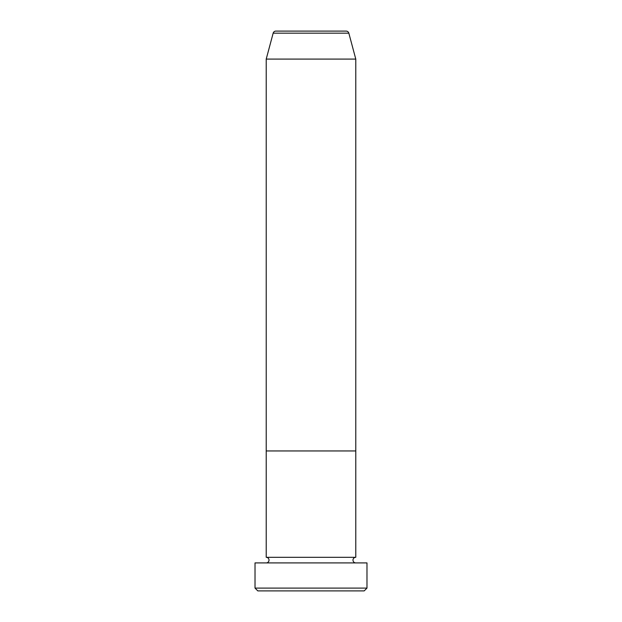 <?xml version="1.0" encoding="UTF-8"?>
<svg xmlns="http://www.w3.org/2000/svg" width="622" height="622" viewBox="0 0 622 622"><rect width="100%" height="100%" fill="white"/><g stroke="black" fill="none" stroke-linecap="round" stroke-linejoin="round"><path stroke-width="0.93" d="M364.181 590.9L257.819 590.9L255.02 588.101L366.98 588.101L364.181 590.9M348.841 33.176L273.159 33.176A2.799 2.799 0 0 1 275.865 31.1L346.135 31.1A2.799 2.799 0 0 1 348.841 33.176L355.784 59.09L355.784 450.95L266.216 450.95L266.216 557.312A2.799 2.799 0 0 1 269.015 560.111A2.799 2.799 0 0 1 266.216 562.91M273.159 33.176L266.216 59.09L266.216 450.95L355.784 450.95L355.784 557.312A2.799 2.799 0 0 0 352.985 560.111A2.799 2.799 0 0 0 355.784 562.91M355.784 557.312L266.216 557.312M366.98 588.101L366.98 562.91L255.02 562.91L255.02 588.101M355.784 59.09L266.216 59.09"/></g></svg>
